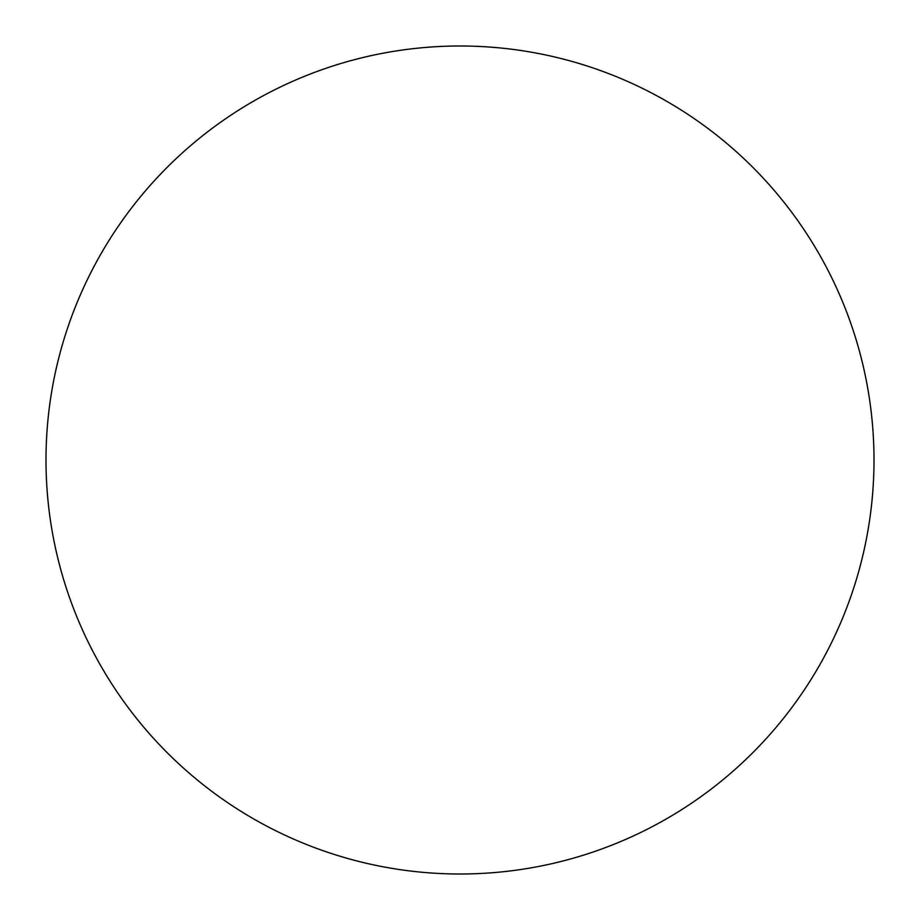 <?xml version="1.0" encoding="UTF-8"?>
<svg xmlns="http://www.w3.org/2000/svg" width="920" height="920" viewBox="0 0 920 920"><rect width="100%" height="100%" fill="white"/><g stroke="black" fill="none" stroke-linecap="round" stroke-linejoin="round"><path stroke-width="0.69" stroke-dasharray="4.6 3.45" d="M460 46A414 414 0 0 1 874 460A414 414 0 0 1 460 874A414 414 0 0 1 46 460A414 414 0 0 1 460 46M46 460A414 414 0 0 0 460 874A414 414 0 0 0 874 460A414 414 0 0 0 460 46A414 414 0 0 0 46 460"/><path stroke-width="1.38" d="M460 46A414 414 0 0 1 874 460A414 414 0 0 1 460 874A414 414 0 0 1 46 460A414 414 0 0 1 460 46M46 460A414 414 0 0 0 460 874A414 414 0 0 0 874 460A414 414 0 0 0 460 46A414 414 0 0 0 46 460"/></g></svg>
